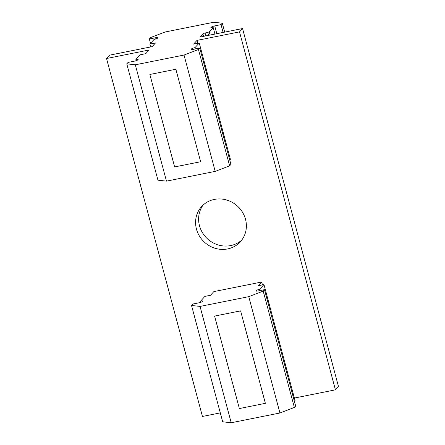 <?xml version="1.0" encoding="UTF-8"?>
<svg xmlns="http://www.w3.org/2000/svg" width="445" height="445" viewBox="0 0 445 445"><rect width="100%" height="100%" fill="white"/><g stroke="black" fill="none" stroke-linecap="round" stroke-linejoin="round"><path stroke-width="0.67" d="M227.618 248.933A26.177 24.442 42.2 0 1 199.538 236.223A26.177 24.442 42.2 0 1 201.591 206.586A26.177 24.442 42.2 0 1 214.345 199.416A26.177 24.442 42.2 0 1 242.425 212.126A26.177 24.442 42.2 0 1 240.367 241.763A26.177 24.442 42.2 0 1 227.618 248.933M203.193 204.984A26.177 24.442 -137.8 0 0 203.226 233.892A26.177 24.442 -137.8 0 0 230.655 245.584A26.177 24.442 -137.8 0 0 241.807 240.016M203.549 36.351L202.887 33.881L200 37.063L242.553 28.541L338.467 386.488L335.424 389.837L294.379 398.053M136.198 60.67L135.881 59.491L140.131 54.802L145.749 53.678L149.092 49.996L106.533 58.512L109.576 55.163L152.129 46.647L155.472 42.959L149.854 44.088L154.109 39.399A3.154 0.64 165 0 0 157.914 37.742A3.154 0.64 165 0 0 155.628 37.725L149.342 38.982L150.516 43.36M135.881 59.491A3.154 0.64 165 0 1 138.167 59.508A3.154 0.64 165 0 1 134.362 61.165L128.077 62.422L126.781 63.852L157.947 180.181L166.474 181.137L215.196 171.381L229.62 165.835L198.453 49.501L199.749 48.071L193.464 49.328A3.154 0.64 165 0 1 191.178 49.312A3.154 0.64 165 0 1 194.982 47.654L195.333 48.956M242.553 28.541L239.516 31.89L196.963 40.412L193.619 44.094L199.238 42.97L194.982 47.654M202.887 33.881A1.891 0.384 165 0 1 205.112 33.025L205.879 35.884M214.952 34.065L213.211 27.568L209.261 31.918L205.112 33.025M213.211 27.568A3.154 0.64 165 0 1 210.924 27.546A3.154 0.64 165 0 1 214.729 25.893L216.821 33.692M223.106 32.435L221.015 24.631L214.729 25.893M221.015 24.631L222.311 23.201L224.697 32.118M149.342 38.982L150.638 37.552L165.067 32.001L213.784 22.25L222.311 23.201M198.453 49.501L184.024 55.052L135.308 64.803L126.781 63.852M220.303 412.882L202.447 416.459L106.533 58.512M264.486 289.684L295.658 406.018L294.362 407.448L263.19 291.113L264.486 289.684L258.206 290.947A3.154 0.64 165 0 1 255.914 290.924A3.154 0.64 165 0 1 259.724 289.272L263.974 284.583L295.146 400.912L294.484 401.64M294.362 407.448L279.933 412.999L231.216 422.75L222.689 421.799L191.517 305.465L200.044 306.416L231.216 422.75M239.516 31.89L335.424 389.837M200.934 302.283L200.617 301.104L204.872 296.415L210.485 295.291L213.828 291.608L261.699 282.024L262.467 284.883M196.963 40.412L197.73 43.271M229.748 160.028L230.404 159.299L199.238 42.97M150.621 46.948L149.854 44.088M166.474 181.137L135.308 64.803M175.864 69.253L200.639 161.724L174.635 166.931L200.634 161.735L175.858 69.264L149.854 74.471L175.864 69.253M215.196 171.381L184.024 55.052M239.371 408.555L214.601 316.084L240.606 310.871L265.381 403.337L239.371 408.555L214.59 316.084L240.595 310.877L265.376 403.348M279.933 412.999L248.766 296.665L200.044 306.416M263.19 291.113L248.766 296.665M259.724 289.272L260.069 290.568M261.699 282.024L258.361 285.707L263.974 284.583M200.617 301.104A3.154 0.64 165 0 1 202.903 301.12A3.154 0.64 165 0 1 199.099 302.778L192.813 304.035L191.517 305.465M199.749 48.071L230.922 164.405L229.62 165.835M149.859 74.465L174.629 166.936L149.854 74.471M265.37 403.337L239.377 408.543M209.261 31.918L210.096 35.038M207.776 32.491L208.544 35.35M155.945 38.904L155.628 37.725"/></g></svg>
